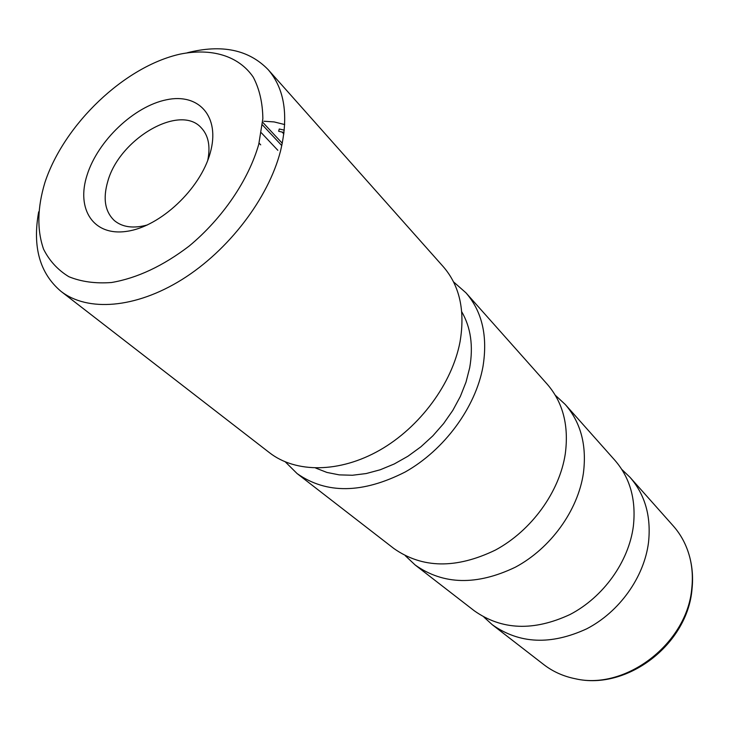 <?xml version="1.0" encoding="UTF-8"?>
<svg xmlns="http://www.w3.org/2000/svg" width="729" height="729" viewBox="0 0 729 729"><rect width="100%" height="100%" fill="white"/><g stroke="black" fill="none" stroke-linecap="round" stroke-linejoin="round"><path stroke-width="1.09" d="M565.239 404.458L614.911 460.318C630.138 477.896 636.28 499.903 633.346 526.329C628.735 561.667 603.43 597.124 570.078 614.483C533.655 631.405 501.734 630.184 474.315 610.811L415.211 565.039C443.432 584.922 476.812 585.642 515.357 567.198C550.687 548.317 577.933 510.5 583.391 473.285C586.927 445.474 580.876 422.528 565.239 404.458L555.288 395.227M465.949 292.812L547.26 384.238C563.025 402.463 569.03 425.727 565.257 454.039C559.48 491.911 531.514 530.594 495.483 550.031C456.181 569.039 422.291 568.52 393.815 548.472L297.086 473.558C326.51 494.18 362.541 493.661 405.187 472C444.353 449.957 475.59 407.411 482.962 366.651C487.874 336.215 482.206 311.602 465.949 292.812L453.547 281.886M630.038 477.331L673.277 525.946C680.968 534.63 686.408 544.864 689.598 556.628C692.268 566.743 692.987 577.332 691.775 588.376C687.329 643.251 625.755 690.518 575.473 678.781C563.517 676.403 552.947 671.664 543.752 664.575L492.312 624.744C519.458 643.935 550.914 645.302 586.681 628.835C619.431 611.923 644.154 577.195 648.518 542.44C651.279 516.442 645.119 494.745 630.038 477.331L621.819 469.44M483.892 617.071L492.312 624.744M405.333 555.744L415.211 565.039M210.225 152.908C200.429 188.984 160.225 226.692 126.91 231.321C93.43 236.488 75.88 209.177 87.143 174.887C97.95 140.642 134.127 106.279 166.476 99.782C198.953 92.774 220.523 116.749 210.225 152.908M207.747 160.371C210.608 146.219 208.403 135.321 201.149 127.684C179.626 103.5 119.41 138.938 107.828 181.239C102.771 198.507 104.949 211.61 114.362 220.577C122.472 227.293 133.498 228.751 147.431 224.942M258.777 144.242L262.859 118.608C262.631 102.698 259.415 88.856 253.227 77.101C238.583 55.696 211.456 47.804 180.218 54.101C124.695 66.403 64.216 124.094 44.943 182.423C37.334 207.592 36.869 229.835 43.558 249.145C49.381 260.791 57.819 269.976 68.854 276.701C81.238 281.777 95.463 283.709 111.51 282.515C137.116 278.15 163.004 266.003 189.166 246.065C222.545 218.345 248.498 180.172 258.777 144.242M187.271 52.77C221.78 44.041 248.726 49.654 268.117 69.601C284.72 88.838 288.848 116.02 280.492 151.149C268.354 198.306 228.633 250.421 182.095 279.48C135.512 308.558 87.489 312.03 60.963 291.327C39.74 273.339 32.313 246.839 38.683 211.811M259.068 143.13L260.718 144.852M277.84 150.302L261.31 132.769M283.854 133.972L282.014 131.985M284.037 132.514L278.66 131.266L279.253 128.997L284.292 130.145M284.702 124.559L274.122 121.925L263.843 121.224M262.64 122.226L282.305 143.294M60.963 291.327L269.566 452.773C295.801 473.185 339.504 473.085 379.709 450.194C419.877 427.312 452.144 383.536 460.026 341.865C465.293 310.764 459.735 285.732 443.35 266.768L268.117 69.601M315.693 468.054L326.92 472.438L339.24 474.871L352.426 475.253L366.186 473.549L380.219 469.777L394.225 463.981L407.876 456.281L420.852 446.841L432.844 435.86L443.587 423.604L452.837 410.345L460.363 396.403L466.022 382.087L469.695 367.744C473.467 346.075 470.806 327.412 461.73 311.757M285.349 461.922L297.086 473.558M281.813 145.618L262.404 124.869M689.598 556.628C692.395 567.089 693.197 577.933 692.012 589.169C687.602 644.327 627.068 690.709 575.473 678.781"/></g></svg>
